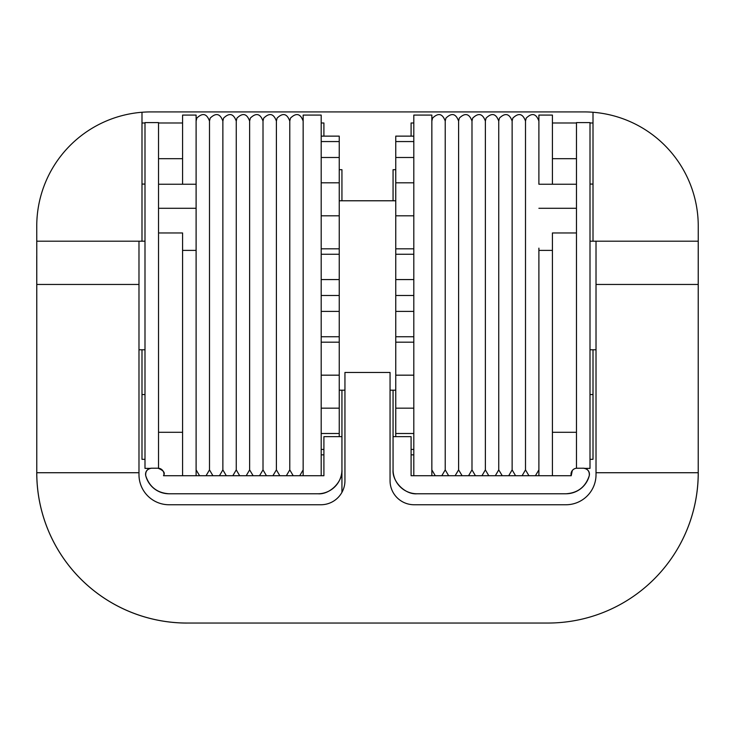 <?xml version="1.0" encoding="UTF-8"?>
<svg xmlns="http://www.w3.org/2000/svg" width="735" height="735" viewBox="0 0 735 735"><rect width="100%" height="100%" fill="white"/><g stroke="black" fill="none" stroke-linecap="round" stroke-linejoin="round"><path stroke-width="1.1" d="M303.151 121.091C300.459 113.557 296.233 112.565 290.472 118.124L289.774 121.091L289.774 469.885L293.21 475.738M289.774 121.091C287.082 113.557 282.846 112.565 277.086 118.124L276.397 121.091L276.397 469.885L279.833 475.738M276.397 469.885L272.887 475.738M276.397 121.091C273.696 113.557 269.469 112.565 263.709 118.124L263.011 121.091L263.011 469.885L266.456 475.738M253.134 475.738L249.634 469.885L249.634 121.091C246.942 113.557 242.706 112.565 236.946 118.124L236.257 121.091L236.257 469.885L239.693 475.738M263.011 469.885L259.51 475.738M236.257 121.091C233.555 113.557 229.329 112.565 223.569 118.124L222.87 121.091L222.87 469.885L226.306 475.738M222.87 121.091C220.178 113.557 215.952 112.565 210.182 118.124L209.493 121.091L209.493 469.885L212.929 475.738M576.47 468.241L583.434 468.213C585.473 468.434 585.473 468.434 583.434 468.213C585.473 468.434 585.473 468.434 583.434 468.213C587.752 468.875 589.691 471.383 589.25 475.738C585.538 486.974 577.774 492.983 565.959 493.773L417.112 493.773C405.215 494.848 391.985 481.618 393.06 469.72L393.06 436.645L411.095 436.645L411.095 475.738L571.214 475.738A6.018 6.018 0 0 1 577.03 468.213L576.47 468.241L576.47 122.598L590.003 122.598L590.003 468.379L584.839 468.379M158.53 232.967L182.583 232.967L182.583 475.738M182.583 250.387L196.107 250.387L196.107 475.738M321.195 475.738L321.195 115.083L303.151 115.083L303.151 475.738M538.893 121.091C536.192 113.557 531.965 112.565 526.205 118.124L525.507 121.091L525.507 469.885L522.071 475.738M538.893 184.237L538.893 115.083L552.417 115.083L552.417 184.237L576.47 184.237L538.893 184.237M576.47 232.967L552.417 232.967L552.417 475.738M552.417 250.387L538.893 250.387L538.893 475.738M525.507 121.091C522.815 113.557 518.588 112.565 512.828 118.124L512.13 121.091L512.13 469.885L508.693 475.738M512.13 121.091C509.438 113.557 505.211 112.565 499.442 118.124L498.743 121.091L498.743 469.885L495.307 475.738M498.743 121.091C496.051 113.557 491.825 112.565 486.065 118.124L485.366 121.091L485.366 469.885L481.93 475.738M485.366 121.091C482.674 113.557 478.448 112.565 472.688 118.124L471.989 121.091L471.989 469.885L468.544 475.738M471.989 121.091C469.298 113.557 465.062 112.565 459.301 118.124L458.603 121.091L458.603 469.885L455.103 475.738M458.603 121.091C455.911 113.557 451.685 112.565 445.924 118.124L445.226 121.091L445.226 469.885L441.79 475.738M413.805 475.738L413.805 115.083L431.849 115.083L431.849 475.738M158.53 468.241L157.97 468.213C168.609 472.449 162.169 476.014 163.786 475.738A6.018 6.018 0 0 0 157.97 468.213L158.53 468.241L157.97 468.213L158.53 468.241L158.53 122.598L144.997 122.598L144.997 468.379L150.16 468.379M151.566 468.213C149.527 468.434 149.527 468.434 151.566 468.213A6.018 6.018 0 0 0 145.75 475.738C145.309 471.383 147.248 468.875 151.566 468.213L157.97 468.213M199.598 475.738L196.107 469.885M144.997 241.199L36.778 241.199L36.778 472.724L138.979 472.724L138.979 474.681A30.071 30.071 0 0 0 169.05 504.752L320.892 504.752A24.053 24.053 0 0 0 344.945 480.699L344.945 372.452L390.055 372.452L390.055 480.699A24.053 24.053 0 0 0 414.108 504.752L565.95 504.752A30.071 30.071 0 0 0 596.021 474.681L596.021 472.724L698.222 472.724A150.307 150.307 0 0 1 547.906 623.041A150.344 150.344 0 0 0 698.25 472.724A114.256 114.256 0 0 1 698.121 478.072M590.003 241.199L596.021 241.199L596.021 472.724M36.778 472.724A150.307 150.307 0 0 0 187.094 623.041L547.906 623.041M596.021 241.199L698.222 241.199L698.222 472.724M138.979 472.724L138.979 241.199M596.021 349.777L590.003 349.777M144.997 349.777L138.979 349.777M532.25 623.041L202.888 623.041M341.94 390.202L341.94 492.34L341.94 436.645L323.905 436.645L323.905 475.738L163.786 475.738M698.222 324.796L698.25 226.169A114.256 114.256 0 0 0 593.007 112.262L593.007 241.199M341.94 469.72C343.015 481.618 329.785 494.848 317.887 493.773A24.053 24.053 0 0 0 341.94 469.72M169.041 493.773C157.226 492.983 149.462 486.974 145.75 475.738A24.053 24.053 0 0 0 169.041 493.773L317.887 493.773M141.993 349.777L141.993 459.32L144.997 459.32M393.06 390.202L393.06 469.72A24.053 24.053 0 0 0 417.112 493.773M590.003 459.32L593.007 459.32L593.007 349.777M187.094 623.069A150.344 150.344 0 0 1 36.75 472.724A114.256 114.256 0 0 0 36.879 478.072M413.805 122.984L411.095 122.984L411.095 136.131M321.195 122.984L323.905 122.984L323.905 136.131M341.94 200.774L341.94 169.702L339.239 169.702M393.06 200.774L393.06 169.702L395.761 169.702M593.007 184.072L590.003 184.072M593.007 122.984L590.003 122.984M576.47 122.984L552.417 122.984M141.993 241.199L141.993 112.262A114.256 114.256 0 0 1 151.006 111.913L583.994 111.913A114.256 114.256 0 0 1 593.007 112.262M141.993 122.984L144.997 122.984M158.53 122.984L182.583 122.984M593.007 394.548L590.003 394.548M583.434 468.213A6.018 6.018 0 0 1 589.25 475.738A24.053 24.053 0 0 1 565.959 493.773M141.993 394.548L144.997 394.548M141.993 112.262A114.256 114.256 0 0 0 36.75 226.169L36.778 256.239M36.778 324.796L36.75 256.239M141.993 184.072L144.997 184.072M458.603 469.885L462.113 475.738M498.743 469.885L502.253 475.738M571.214 475.738L572.308 470.51M535.402 475.738L538.893 469.885M196.107 250.387L196.107 208.29L158.53 208.29M196.107 184.237L196.107 115.083L182.583 115.083L182.583 184.237L196.107 184.237L196.107 248.145M339.239 436.645L339.239 136.131L321.195 136.131M413.805 454.855L411.095 454.855M413.805 449.425L411.095 449.425M413.805 136.131L395.761 136.131L395.761 436.645M321.195 311.41L339.239 311.41M321.195 295.488L339.239 295.488M321.195 336.74L339.239 336.74M321.195 342.17L339.239 342.17M321.195 375.172L339.239 375.172M321.195 279.566L339.239 279.566M321.195 254.246L339.239 254.246M321.195 182.804L339.239 182.804M321.195 215.814L339.239 215.814M321.195 408.173L339.239 408.173M321.195 433.503L339.239 433.503M321.195 449.425L323.905 449.425M321.195 454.855L323.905 454.855M321.195 141.561L339.239 141.561M321.195 157.483L339.239 157.483M321.195 248.816L339.239 248.816M413.805 279.566L395.761 279.566M413.805 295.488L395.761 295.488M413.805 254.246L395.761 254.246M413.805 248.816L395.761 248.816M413.805 215.814L395.761 215.814M413.805 311.41L395.761 311.41M413.805 336.74L395.761 336.74M413.805 408.173L395.761 408.173M413.805 375.172L395.761 375.172M413.805 182.804L395.761 182.804M413.805 157.483L395.761 157.483M413.805 141.561L395.761 141.561M413.805 433.503L395.761 433.503M413.805 342.17L395.761 342.17M182.583 184.237L158.53 184.237M538.893 250.387L538.893 248.145M576.47 208.29L538.893 208.29M138.979 284.454L36.778 284.454M596.021 284.454L698.222 284.454M299.715 475.738L303.151 469.885M286.338 475.738L289.774 469.885M246.197 475.738L249.634 469.885M232.811 475.738L236.257 469.885M219.434 475.738L222.87 469.885M576.47 432.299L552.417 432.299M445.226 121.091C442.534 113.557 438.308 112.565 432.538 118.124L431.849 121.091M206.057 475.729L209.493 469.885M339.239 390.202L344.945 390.202M390.055 390.202L395.761 390.202M339.239 200.774L395.761 200.774M209.493 121.091C206.792 113.557 202.566 112.565 196.805 118.124L196.107 121.091M435.285 475.738L431.849 469.885M448.662 475.738L445.226 469.885M475.426 475.738L471.989 469.885M488.803 475.738L485.366 469.885M515.566 475.738L512.13 469.885M528.943 475.729L525.507 469.885M158.53 158.677L182.583 158.677M158.53 432.299L182.583 432.299M576.47 158.677L552.417 158.677M263.011 121.091C260.319 113.557 256.092 112.565 250.332 118.124L249.634 121.091"/></g></svg>
